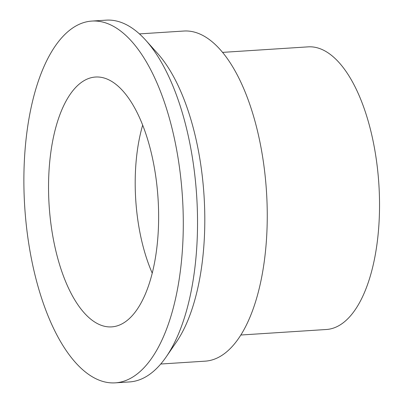 <?xml version="1.0" encoding="UTF-8"?>
<svg xmlns="http://www.w3.org/2000/svg" width="403" height="403" viewBox="0 0 403 403"><rect width="100%" height="100%" fill="white"/><g stroke="black" fill="none" stroke-linecap="round" stroke-linejoin="round"><path stroke-width="0.6" d="M27.318 233.604A181.264 79.008 86.3 0 1 91.919 21.067A181.264 79.008 86.3 0 1 182.433 196.876A181.264 79.008 86.3 0 1 115.253 382.85A181.264 79.008 86.3 0 1 27.318 233.604M91.919 21.067L106.165 20.15A181.264 79.008 86.3 0 1 145.81 40.315A181.264 79.008 86.3 0 1 196.679 195.954A181.264 79.008 86.3 0 1 166.222 356.841A181.264 79.008 86.3 0 1 129.499 381.933L115.253 382.85M50.914 223.816A125.187 54.566 86.3 0 1 98.307 77.013A125.187 54.566 86.3 0 1 158.041 198.447A125.187 54.566 86.3 0 1 114.402 326.546A125.187 54.566 86.3 0 1 50.914 223.816M152.228 273.133A115.555 50.37 86.3 0 1 137.383 216.819A115.555 50.37 86.3 0 1 142.682 125.126M222.587 52.375L308.149 46.859A141.614 61.724 86.3 0 1 378.865 184.206A141.614 61.724 86.3 0 1 326.38 329.498L240.813 335.019M139.438 33.897L183.879 31.031A165.406 72.097 86.3 0 1 266.474 191.455A165.406 72.097 86.3 0 1 205.172 361.159L160.732 364.025M145.81 40.315L157.608 53.463A165.406 72.097 86.3 0 1 204.024 195.48A165.406 72.097 86.3 0 1 176.232 342.288L166.222 356.841"/></g></svg>
